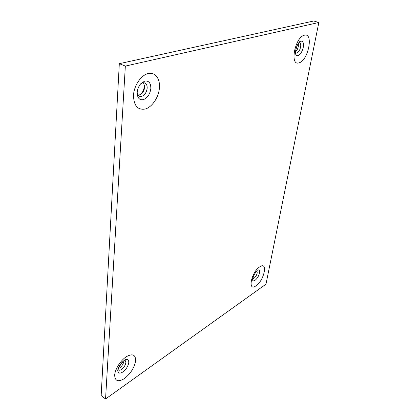 <?xml version="1.0" encoding="UTF-8"?>
<svg xmlns="http://www.w3.org/2000/svg" width="420" height="420" viewBox="0 0 420 420"><rect width="100%" height="100%" fill="white"/><g stroke="black" fill="none" stroke-linecap="round" stroke-linejoin="round"><path stroke-width="0.63" d="M295.491 51.865C296.867 50.636 297.812 48.815 298.337 46.394L298.358 43.312M298.904 42.525L299.507 42.562C300.625 43.087 300.983 44.599 300.578 47.108C299.801 50.332 298.526 52.337 296.751 53.13L295.454 52.815M138.353 95.429L141.64 93.791C143.362 92.017 144.354 89.833 144.617 87.239L144.632 86.231L143.399 82.688M140.542 83.984L142.706 82.798L144.795 82.903C146.501 83.748 147.289 85.544 147.157 88.295C146.548 92.442 144.732 95.141 141.703 96.374L139.498 96.275C138.201 95.671 137.434 94.4 137.193 92.458M256.893 270.774L257.245 272.916C256.678 275.2 255.602 276.98 254.011 278.26L252.646 278.612M253.544 275.998L255.197 272.947M295.738 50.106L297.486 44.888M140.884 94.432C142.989 91.807 144.202 88.788 144.522 85.376L144.532 85.223M118.151 368.681L119.611 367.957C122.057 366.051 123.496 363.762 123.921 361.09L123.931 360.628M124.436 360.25L125.218 360.518L125.874 362.507C125.438 365.18 124 367.474 121.553 369.39C120.236 370.267 119.201 370.456 118.445 369.957L117.952 369.29M118.555 367.684L123.123 361.321M318.838 22.496L125.344 66.087L105.551 399L265.981 284.172L318.838 22.496L313.698 21L119.317 63.672L125.344 66.087M105.551 399L101.162 395.567L119.317 63.672M299.633 41.711L300.804 41.123C303.062 40.976 303.875 43.05 303.25 47.355C302.185 51.755 300.447 54.5 298.037 55.592C296.861 55.881 296.032 55.314 295.554 53.886L295.554 53.886C295.334 54.264 295.302 50.038 296.935 46.111C298.835 41.974 300.058 41.328 299.644 41.701L299.639 41.706M304.427 35.201C294.893 36.981 289.433 66.549 299.098 62.79C308.207 60.748 313.903 32.461 304.427 35.201M141.062 83.402L144.79 81.055C148.88 80.588 150.896 83.097 150.827 88.589C149.993 94.248 147.515 97.928 143.393 99.635C139.655 100.306 137.582 98.207 137.167 93.329L137.198 92.274M148.124 73.552C141.099 75.164 134.085 85.465 133.502 95.135C133.702 105.683 137.655 110.302 145.378 108.995C152.208 106.974 158.645 97.325 159.422 88.048C160.298 78.755 155.159 71.794 148.124 73.552M259.697 266.884C251.081 272.328 247.38 292.373 256.053 285.747C264.338 280.334 268.264 260.831 259.697 266.884M252.436 279.668L253.864 275.305C255.922 271.819 257.229 270.044 257.786 269.976C259.282 269.614 259.854 270.622 259.486 273C258.704 276.119 257.234 278.555 255.071 280.308C253.701 281.195 252.829 281.022 252.462 279.788M126.179 356.806C120.508 360.565 115.012 369.285 114.671 375.123C114.959 381.181 118.235 382.31 124.493 378.509C130.746 373.48 134.463 367.526 135.644 360.665C135.602 354.569 132.447 353.283 126.179 356.806M122.876 371.957C119.684 373.894 117.968 373.364 117.731 370.372L117.731 370.372C117.71 369.358 119.884 363.405 124.541 360.181L125.38 359.709C127.717 359.042 128.845 359.987 128.767 362.555C128.173 366.193 126.21 369.332 122.876 371.957M141.12 83.339C138.579 86.216 137.261 89.544 137.167 93.329"/></g></svg>
